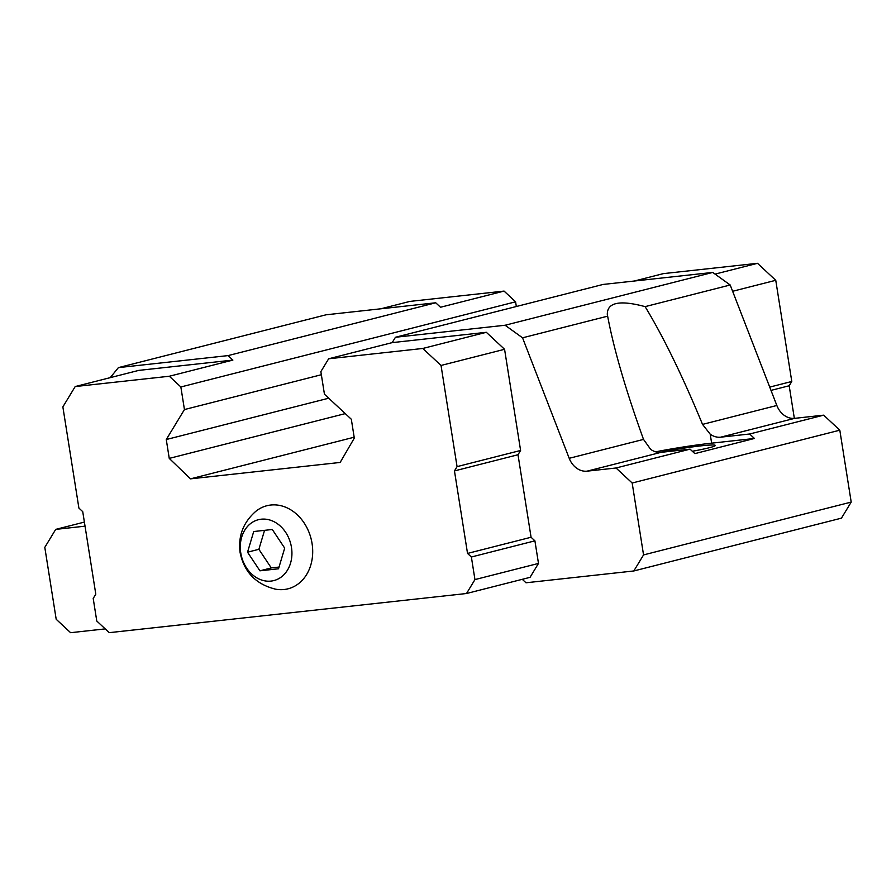 <?xml version="1.0" encoding="UTF-8"?>
<svg xmlns="http://www.w3.org/2000/svg" width="896" height="896" viewBox="0 0 896 896"><rect width="100%" height="100%" fill="white"/><g stroke="black" fill="none" stroke-linecap="round" stroke-linejoin="round"><path stroke-width="1.34" d="M259.941 570.819L278.522 568.781L284.693 548.117L272.294 529.491L253.714 531.53L247.531 552.194L259.941 570.819L271.286 567.93L279.026 567.078M240.766 552.933A31.394 25.413 -104.3 0 0 283.035 575.557A31.394 25.413 -104.3 0 0 274.546 521.965A31.394 25.413 -104.3 0 0 240.766 552.933M105.224 628.891L70.594 632.688L56.19 619.27L44.8 547.366L55.709 529.39L84.683 526.21A19.936 16.139 -104.3 0 0 85.03 526.165M749.638 434L754.443 438.469L694.87 453.622L690.077 449.154L661.091 452.334A19.936 16.139 -104.3 0 1 650.653 449.344L643.518 439.398C625.811 390.342 613.861 349.272 607.645 316.165L607.32 314.664C606.984 302.456 619.584 299.779 645.109 306.634C663.342 336.683 682.483 375.928 702.531 424.39L710.214 434.19A19.936 16.139 75.7 0 0 720.664 437.181L749.638 434L823.682 415.162L794.696 418.342A19.936 16.139 -104.3 0 1 776.843 405.485L730.195 284.995L712.746 272.429L603.075 284.446L395.438 337.266L392.19 342.619L486.326 332.304L504.571 349.294L520.598 450.464L518 454.742L531.07 537.253L534.912 540.837L538.485 563.427L530.051 577.338L466.514 593.51L474.947 579.589L538.485 563.427M607.645 316.165L522.547 337.814L569.206 458.304A19.936 16.139 -104.3 0 0 587.048 471.162L661.091 452.334M474.947 579.589L471.374 556.998L467.533 553.426L454.462 470.915L457.061 466.626L441.034 365.456L422.789 348.466L328.653 358.781L320.858 371.627L324.442 394.218L351.322 419.25L354.312 438.11L340.155 462.448L190.501 478.845L169.254 458.394L166.264 439.533L184.442 409.562L180.858 386.971L169.333 376.242L232.882 360.08L138.734 370.395L75.197 386.557L62.866 406.896L78.893 508.066L82.734 511.65L95.794 594.16L93.206 598.438L96.779 621.029L109.267 632.654L466.514 593.51M232.882 360.08L228.077 355.6L118.406 367.618L110.253 377.63M522.278 579.32L525.997 582.781L633.819 570.965L643.552 554.915L632.173 483.011L616.034 467.992L587.048 471.162M522.547 337.814L505.109 325.248L395.438 337.266M633.819 570.965L841.467 518.146L851.2 502.085L839.81 430.181L823.682 415.162M643.552 554.915L851.2 502.085M632.173 483.011L839.81 430.181M616.034 467.992L690.077 449.154M645.109 306.634L730.195 284.995M505.109 325.248L712.746 272.429M794.349 418.376L789.186 385.762L791.784 381.472L775.757 280.302L757.512 263.312L663.376 273.627L634.334 281.019M328.653 358.781L392.19 342.619M190.501 478.845L354.166 437.214M169.254 458.394L345.262 413.616M166.264 439.533L328.72 398.205M184.442 409.562L321.35 374.73M516.331 306.51L515.581 301.818L504.067 291.088L440.518 307.25L435.725 302.781L326.054 314.798L118.406 367.618M180.858 386.971L515.581 301.818M228.077 355.6L435.725 302.781M55.709 529.39L84.381 522.088M471.374 556.998L534.912 540.837M467.533 553.426L531.07 537.253M454.462 470.915L518 454.742M457.061 466.626L520.598 450.464M441.034 365.456L504.571 349.294M422.789 348.466L486.326 332.304M169.333 376.242L75.197 386.557M275.442 589.142A42.862 34.686 -104.3 0 0 311.08 538.72A42.862 34.686 -104.3 0 0 255.674 511.448C243.186 522.48 237.989 536.178 240.106 552.552C244.126 572.085 255.909 584.282 275.442 589.142M789.186 385.762L770.997 390.387M791.784 381.472L769.72 387.094M775.757 280.302L732.626 291.278M757.512 263.312L715.086 274.109M504.067 291.088L409.92 301.403L380.89 308.784M710.214 434.19L711.637 443.162A52.326 3.483 -9 0 0 655.659 451.83M692.328 451.259A33.891 2.251 -9 0 0 715.322 445.435A33.891 2.251 -9 0 0 695.811 446.466A33.891 2.251 -9 0 0 660.285 452.39M711.637 443.162L754.443 438.469M264.555 530.342L258.877 549.304L271.286 567.93M247.531 552.194L258.877 549.304M720.664 437.181L794.696 418.342M702.531 424.39L776.843 405.485M569.206 458.304L643.518 439.398"/></g></svg>
